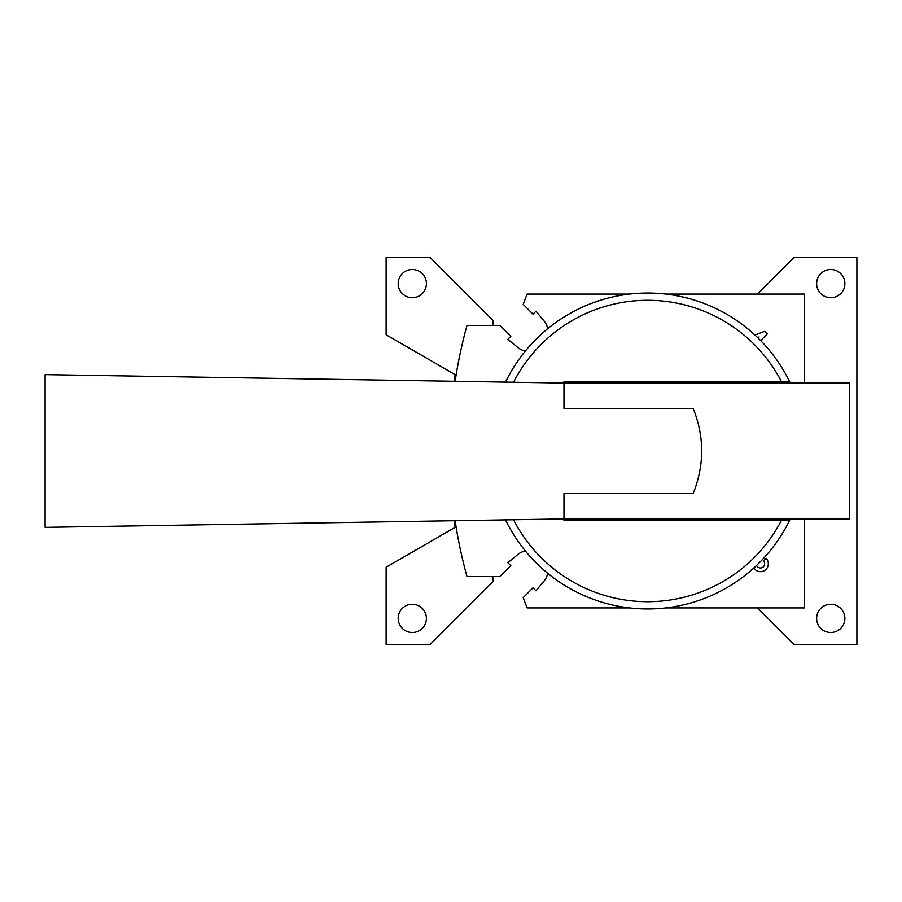 <?xml version="1.0" encoding="UTF-8"?>
<svg xmlns="http://www.w3.org/2000/svg" width="902" height="902" viewBox="0 0 902 902"><rect width="100%" height="100%" fill="white"/><g stroke="black" fill="none" stroke-linecap="round" stroke-linejoin="round"><path stroke-width="1.35" d="M492.785 325.464A31.48 31.48 0 0 1 493.383 320.762L430.074 257.465L386.135 257.465L386.135 334.789L455.138 374.634A470.765 470.765 0 0 0 454.101 381.275M454.101 520.725A470.765 470.765 0 0 0 455.138 527.366L386.135 567.211L386.135 644.535L430.074 644.535L493.383 581.238A31.48 31.48 0 0 1 492.785 576.536M757.522 607.925L794.132 644.535L856.9 644.535L856.9 257.465L794.132 257.465L757.522 294.075M844.87 283.623A14.128 14.128 0 0 0 823.684 271.389A14.128 14.128 0 0 0 823.684 295.845A14.128 14.128 0 0 0 844.87 283.623M844.87 618.377A14.128 14.128 0 0 0 823.684 606.155A14.128 14.128 0 0 0 823.684 630.611A14.128 14.128 0 0 0 844.87 618.377M426.42 283.623A14.128 14.128 0 0 0 405.235 271.389A14.128 14.128 0 0 0 405.235 295.845A14.128 14.128 0 0 0 426.42 283.623M426.42 618.377A14.128 14.128 0 0 0 405.235 606.155A14.128 14.128 0 0 0 405.235 630.611A14.128 14.128 0 0 0 426.42 618.377M665.823 607.925L804.595 607.925L804.595 519.101M804.595 382.899L804.595 294.075L665.823 294.075M629.528 294.075L527.163 294.075A423.681 423.681 0 0 0 523.216 304.357L533.014 314.155L535.98 311.19L542.632 319.331A18.829 18.829 0 0 1 547.728 328.678M455.138 381.298A470.765 470.765 0 0 1 466.999 325.464L499.945 325.464L510.825 336.345L507.86 339.299L516 345.962A18.829 18.829 0 0 0 525.347 351.047M455.138 520.702A470.765 470.765 0 0 0 466.999 576.536L499.945 576.536L510.825 565.655L507.86 562.701L516 556.038A18.829 18.829 0 0 1 525.347 550.953M629.528 607.925L527.163 607.925A423.681 423.681 0 0 1 523.216 597.643L533.014 587.845L535.98 590.81L542.632 582.669A18.829 18.829 0 0 0 547.728 573.322M739.572 381.749A115.073 115.073 0 0 1 740.429 382.899M740.429 519.101A115.073 115.073 0 0 1 739.572 520.251M569.263 520.251A104.609 104.609 0 0 1 568.26 519.101M568.26 382.899A104.609 104.609 0 0 1 569.263 381.749M731.398 381.749A108.657 108.657 0 0 1 732.334 382.899M732.334 519.101A108.657 108.657 0 0 1 731.398 520.251M723.686 381.749A19.618 19.618 0 0 1 724.317 382.899M724.317 519.101A19.618 19.618 0 0 1 723.686 520.251M760.657 340.606L767.32 333.943L764.738 331.35L754.884 334.992M758.075 338.013L759.112 336.976L757.579 337.54M753.835 567.978A7.847 7.847 0 0 0 765.37 569.94A7.847 7.847 0 0 0 766.035 558.259L763.442 560.852A4.183 4.183 0 0 1 762.799 567.29A4.183 4.183 0 0 1 756.609 565.396M708.882 382.899A9.155 9.155 0 0 0 704.823 382.899L705.781 381.749L613.676 381.749A77.144 77.144 0 0 0 611.432 382.899M611.432 519.101A77.144 77.144 0 0 0 613.676 520.251L705.781 520.251L704.823 519.101A9.155 9.155 0 0 0 708.882 519.101M753.948 520.251A126.844 126.844 0 0 0 754.692 519.101M563.987 383.068L45.1 374.634L45.1 527.366L563.987 518.932L563.987 493.574L693.176 493.574C704.496 465.139 704.496 436.748 693.176 408.426L563.987 408.426L563.987 382.899L849.583 382.899L849.583 519.101L563.987 519.101L563.987 520.251L789.645 520.251A157.963 157.963 0 0 0 790.208 519.101M790.208 382.899A157.963 157.963 0 0 0 789.645 381.749L563.987 381.749L563.987 382.899M754.692 382.899A126.844 126.844 0 0 0 753.948 381.749M505.515 519.879L513.554 519.755A150.713 150.713 0 0 0 781.527 520.251L789.645 520.251A157.963 157.963 0 0 1 505.515 519.879A157.963 157.963 0 0 0 789.645 520.251M789.645 381.749A157.963 157.963 0 0 0 505.515 382.121A157.963 157.963 0 0 1 789.645 381.749L781.527 381.749A150.713 150.713 0 0 0 513.554 382.245M754.376 519.101A126.584 126.584 0 0 1 753.632 520.251M753.632 381.749A126.584 126.584 0 0 1 754.376 382.899M605.084 520.251L606.234 519.101M605.084 381.749L606.234 382.899"/></g></svg>

